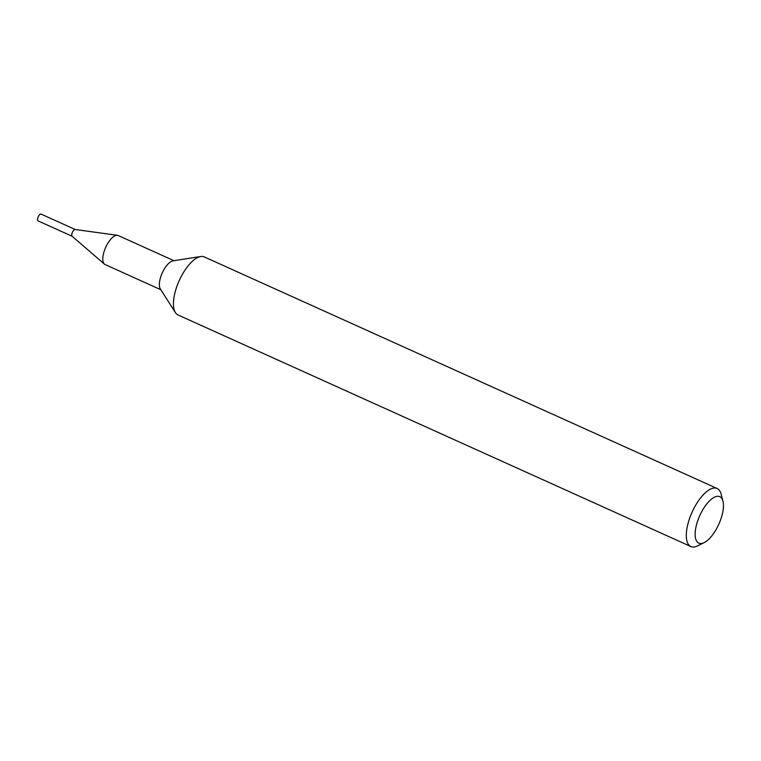 <?xml version="1.0" encoding="UTF-8"?>
<svg xmlns="http://www.w3.org/2000/svg" width="761" height="761" viewBox="0 0 761 761"><rect width="100%" height="100%" fill="white"/><g stroke="black" fill="none" stroke-linecap="round" stroke-linejoin="round"><path stroke-width="1.14" d="M704.21 542.593L697.647 545.865A31.857 13.061 -65.7 0 1 692.12 546.94A31.857 13.061 -65.7 0 1 690.893 546.55L178.036 314.968A31.857 13.061 -65.7 0 1 175.391 312.581A31.857 13.061 -65.7 0 1 179.244 280.562A31.857 13.061 -65.7 0 1 200.714 256.505A31.857 13.061 -65.7 0 1 204.252 256.904L717.119 488.486A31.857 13.061 -65.7 0 1 721.067 494.003L722.95 501.09A25.484 10.445 -65.7 0 1 718.822 524.205A25.484 10.445 -65.7 0 1 704.21 542.593A25.484 10.445 -65.7 0 1 699.797 543.449A25.484 10.445 -65.7 0 1 701.861 511.43A25.484 10.445 -65.7 0 1 722.95 501.09M690.893 546.55A31.857 13.061 -65.7 0 1 692.101 512.143A31.857 13.061 -65.7 0 1 717.119 488.486M160.875 289.741L105.094 264.552A15.924 6.526 -65.7 0 1 104.419 264.124L72.076 236.214A3.719 1.522 -65.7 0 1 72.371 232.305A3.719 1.522 -65.7 0 1 75.111 229.489L117.441 235.301A15.924 6.526 -65.7 0 1 118.202 235.52L173.984 260.709M104.419 264.124A15.924 6.526 -65.7 0 1 105.693 247.354A15.924 6.526 -65.7 0 1 117.441 235.301M175.391 312.581L160.333 288.904A15.924 6.526 -65.7 0 1 162.264 272.895A15.924 6.526 -65.7 0 1 172.994 260.861L200.714 256.505M72.238 236.319A3.719 1.522 -65.7 0 1 72.371 232.305A3.719 1.522 -65.7 0 1 75.291 229.546M72.152 236.281L38.05 220.88A3.719 1.522 -65.7 0 1 38.117 217.037A3.719 1.522 -65.7 0 1 40.97 214.06A3.719 1.522 -65.7 0 1 41.113 214.107L75.206 229.508"/></g></svg>

